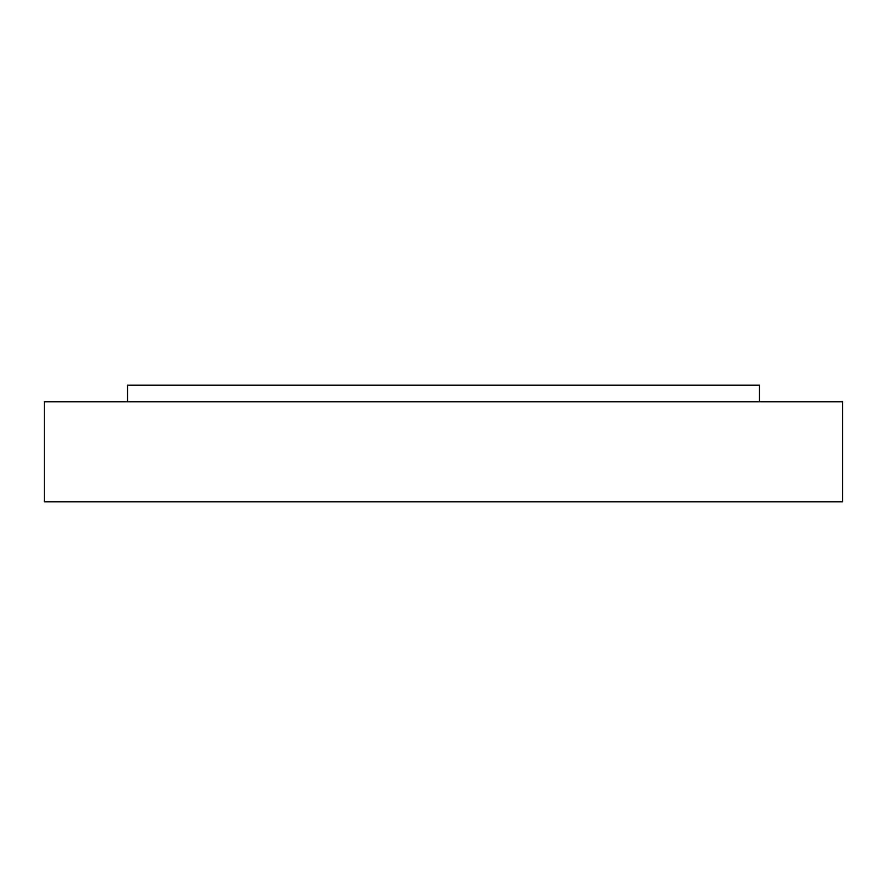 <?xml version="1.0" encoding="UTF-8"?>
<svg xmlns="http://www.w3.org/2000/svg" width="887" height="887" viewBox="0 0 887 887"><rect width="100%" height="100%" fill="white"/><g stroke="black" fill="none" stroke-linecap="round" stroke-linejoin="round"><path stroke-width="1.33" d="M127.506 401.789L127.506 385.158L759.494 385.158L759.494 401.789M44.35 401.789L842.65 401.789L842.65 501.842L44.35 501.842L44.35 401.789"/></g></svg>
